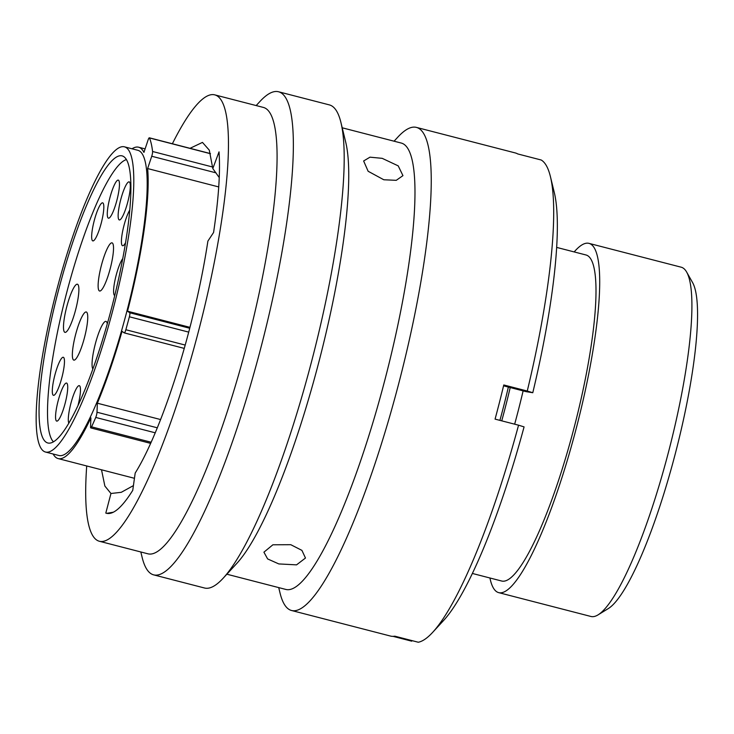 <?xml version="1.0" encoding="UTF-8"?>
<svg xmlns="http://www.w3.org/2000/svg" width="734" height="734" viewBox="0 0 734 734"><rect width="100%" height="100%" fill="white"/><g stroke="black" fill="none" stroke-linecap="round" stroke-linejoin="round"><path stroke-width="1.1" d="M686.648 272.066L692.557 282.526A171.554 32.305 104.5 0 1 676.464 449.18A171.554 32.305 104.5 0 1 608.312 608.569L598.072 614.863A180.371 33.966 -75.5 0 0 669.729 447.281A180.371 33.966 -75.5 0 0 686.648 272.066A180.371 33.966 -75.5 0 0 681.18 267.194L588.971 243.367A180.371 33.966 104.5 0 1 577.511 423.454A180.371 33.966 104.5 0 1 498.716 592.641A180.371 33.966 104.5 0 1 489.927 577.988M215.98 172.848L151.727 156.25A3.881 0.734 -75.5 0 0 152.121 154.911A3.881 0.734 -75.5 0 0 152.58 151.488A177.903 33.498 -75.5 0 0 149.488 137.955A3.881 0.734 -75.5 0 0 149.341 137.799A3.881 0.734 -75.5 0 0 148.039 140.102L143.937 152.406A160.801 30.277 104.5 0 0 138.616 147.213L145.112 148.892M53.151 454.016A160.801 30.277 104.5 0 0 58.151 458.585A160.801 30.277 104.5 0 0 90.906 417.848L90.548 426.858A3.881 0.734 -75.5 0 0 90.768 427.904A3.881 0.734 -75.5 0 0 91.594 426.849A177.903 33.498 -75.5 0 0 95.741 417.435A3.881 0.734 -75.5 0 0 96.521 415.059A3.881 0.734 -75.5 0 0 96.998 412.224L157.315 427.812M160.608 419.554L97.356 403.214A160.801 30.277 104.5 0 0 122.028 331.346L124.239 332.878A3.881 0.734 -75.5 0 0 124.285 332.906A3.881 0.734 -75.5 0 0 125.853 329.731A177.903 33.498 -75.5 0 0 129.377 316.785A3.881 0.734 -75.5 0 0 129.432 316.602A3.881 0.734 -75.5 0 0 129.725 312.748L189.721 328.254M55.545 294.673A157.627 29.681 104.5 0 1 124.404 146.818A157.627 29.681 104.5 0 1 114.394 304.197A157.627 29.681 104.5 0 1 45.536 452.043A157.627 29.681 104.5 0 1 55.545 294.673M124.404 146.818L137.818 150.287A157.627 29.681 104.5 0 1 127.808 307.656A157.627 29.681 104.5 0 1 58.949 455.511L45.536 452.043M508.359 387.066A170.407 32.094 104.5 0 1 504.065 404.654A170.407 32.094 104.5 0 1 499.909 420.371M510.213 387.543A180.463 33.984 104.5 0 1 505.946 404.957A180.463 33.984 104.5 0 1 501.744 420.848M523.122 390.873A180.463 33.984 104.5 0 1 518.855 408.297A180.463 33.984 104.5 0 1 514.653 424.188M556.638 247.395L585.971 254.973A168.38 31.709 104.5 0 1 575.282 423.096A168.38 31.709 104.5 0 1 501.717 581.034L472.384 573.456M574.181 251.927A180.371 33.966 104.5 0 1 588.971 243.367M112.651 303.913A148.286 27.929 104.5 0 1 47.875 442.997A148.286 27.929 104.5 0 1 57.289 294.949A148.286 27.929 104.5 0 1 122.073 155.865A148.286 27.929 104.5 0 1 112.651 303.913M189.95 327.346L127.514 311.216L129.725 312.748M218.723 186.931L147.626 168.554A160.801 30.277 104.5 0 1 127.514 311.216M132.019 148.782A160.801 30.277 104.5 0 1 138.616 147.213M498.716 592.641L590.934 616.468A180.371 33.966 -75.5 0 0 598.072 614.863M151.727 156.25L147.626 168.554M97.356 403.214L96.998 412.224M383.809 179.766L396.259 180.325L402.948 175.637L398.223 165.875L382.212 158.342L369.982 157.168L363.633 160.975L368.138 171.27L383.809 179.766M86.713 465.962A230.531 43.416 -75.5 0 0 99.384 541.261L148.011 553.831A230.531 43.416 -75.5 0 0 248.716 337.585A230.531 43.416 -75.5 0 0 263.359 107.421L214.741 94.86A230.531 43.416 -75.5 0 0 172.38 143.754M99.384 541.261A230.531 43.416 -75.5 0 0 200.098 325.024A230.531 43.416 -75.5 0 0 214.741 94.86M140.827 551.968L142.102 557.253A249.487 46.985 -75.5 0 0 153.672 574.869A249.487 46.985 -75.5 0 0 262.662 340.851A249.487 46.985 -75.5 0 0 278.507 91.759A249.487 46.985 -75.5 0 0 259.854 101.567L256.175 105.568M153.672 574.869L204.529 588.007A249.487 46.985 -75.5 0 0 223.182 578.199A249.487 46.985 -75.5 0 0 313.519 353.99A249.487 46.985 -75.5 0 0 340.934 122.514A249.487 46.985 -75.5 0 0 329.373 104.898L278.507 91.759M223.182 578.199L236.917 563.29A230.531 43.416 -75.5 0 0 320.391 356.109A230.531 43.416 -75.5 0 0 345.723 142.222L340.934 122.514M226.861 574.208L285.902 589.457A230.531 43.416 -75.5 0 0 386.616 373.221A230.531 43.416 -75.5 0 0 401.259 143.057L342.218 127.799M278.718 587.604L280.003 592.889A249.487 46.985 -75.5 0 0 291.572 610.505A249.487 46.985 -75.5 0 0 400.553 376.487A249.487 46.985 -75.5 0 0 416.407 127.395A249.487 46.985 -75.5 0 0 397.755 137.203L394.075 141.194M291.572 610.505L390.561 636.075A249.487 46.985 -75.5 0 0 394.809 636.176L418.279 642.241A249.487 46.985 -75.5 0 0 432.684 632.341A249.487 46.985 -75.5 0 0 518.553 425.188L495.074 419.123A249.487 46.985 -75.5 0 0 499.551 402.058A249.487 46.985 -75.5 0 0 503.781 384.965L527.26 391.029A249.487 46.985 -75.5 0 0 550.427 176.646A249.487 46.985 -75.5 0 0 541.197 160.003L517.727 153.938A249.487 46.985 -75.5 0 0 515.396 152.966L416.407 127.395M278.828 563.932L296.554 564.859L305.472 558.033L301.913 550.372L290.792 544.701L272.901 544.784L263.919 552.17L267.626 558.932L278.828 563.932M101.512 469.788L104.87 486.046L110.953 493.496L105.806 513.094C112.742 515.488 121.725 507.91 132.753 490.358L135.194 473.045C153.259 444.364 175.325 385.194 190.932 323.538C198.281 294.628 203.933 267.139 207.896 241.082L213.576 232.485C218.622 198.721 220.439 171.848 219.026 151.865L212.805 168.554L209.291 150.14L202.456 142.405L190.051 148.314M110.953 493.496L121.266 492.312L133.423 485.605M212.805 168.554L219.237 177.564M113.44 512.185L106.604 513.35M412.187 640.663L411.701 641.177L393.066 636.36M432.684 632.341L443.74 620.322A234.219 44.104 -75.5 0 0 524.076 426.894L518.553 425.188M527.26 391.029L532.783 392.727A234.219 44.104 -75.5 0 0 554.289 192.519L550.427 176.646M532.783 392.727L526.113 391.653L503.579 385.827M65.308 402.682A19.662 3.707 104.5 0 1 57.5 420.94A19.662 3.707 104.5 0 1 57.968 401.489A19.662 3.707 104.5 0 1 67.152 383.579A19.662 3.707 104.5 0 1 65.308 402.682M62.051 376.891A19.662 3.707 104.5 0 1 54.233 395.158A19.662 3.707 104.5 0 1 54.711 375.707A19.662 3.707 104.5 0 1 63.895 357.797A19.662 3.707 104.5 0 1 62.051 376.891M101.411 222.466A19.662 3.707 104.5 0 1 93.603 240.724A19.662 3.707 104.5 0 1 94.071 221.273A19.662 3.707 104.5 0 1 103.255 203.364A19.662 3.707 104.5 0 1 101.411 222.466M68.858 423.179A19.662 3.707 104.5 0 1 70.712 404.085A19.662 3.707 104.5 0 1 79.896 386.176A19.662 3.707 104.5 0 1 78.052 405.269A19.662 3.707 104.5 0 1 77.923 405.737M117.036 199.731A19.662 3.707 104.5 0 1 109.228 217.998A19.662 3.707 104.5 0 1 109.696 198.547A19.662 3.707 104.5 0 1 118.88 180.637A19.662 3.707 104.5 0 1 117.036 199.731M127.9 201.492A19.662 3.707 104.5 0 1 120.092 219.76A19.662 3.707 104.5 0 1 120.559 200.299A19.662 3.707 104.5 0 1 129.744 182.39A19.662 3.707 104.5 0 1 127.9 201.492M125.532 242.789A19.662 3.707 104.5 0 1 123.358 245.541A19.662 3.707 104.5 0 1 123.826 226.09A19.662 3.707 104.5 0 1 129.753 210.071M75.831 309.042A24.864 4.679 104.5 0 1 65.95 332.135A24.864 4.679 104.5 0 1 66.546 307.537A24.864 4.679 104.5 0 1 78.162 284.893A24.864 4.679 104.5 0 1 75.831 309.042M84.685 336.796A24.864 4.679 104.5 0 1 74.813 359.899A24.864 4.679 104.5 0 1 75.409 335.3A24.864 4.679 104.5 0 1 87.025 312.647A24.864 4.679 104.5 0 1 84.685 336.796M92.879 369.018A24.864 4.679 104.5 0 1 95.108 344.714A24.864 4.679 104.5 0 1 106.724 322.061A24.864 4.679 104.5 0 1 107.274 323.905M110.467 267.681A24.864 4.679 104.5 0 1 100.586 290.783A24.864 4.679 104.5 0 1 101.182 266.185A24.864 4.679 104.5 0 1 112.797 243.532A24.864 4.679 104.5 0 1 110.467 267.681M114.743 295.499A19.662 3.707 104.5 0 1 116 275.874A19.662 3.707 104.5 0 1 122.734 258.671M126.395 159.581A146.699 27.626 -75.5 0 0 65.555 297.059A146.699 27.626 -75.5 0 0 53.463 441.85M155.241 432.812L95.741 417.435M188.702 332.117L129.377 316.785M152.58 151.488L212.677 167.022M210.475 153.718L149.488 137.955M124.285 332.906L184.243 348.393L124.34 332.906M125.853 329.731L185.179 345.063M91.594 426.849L151.149 442.235M58.151 458.585L134.45 478.302M150.635 443.373L90.768 427.904M210.438 153.59L149.341 137.799"/></g></svg>
